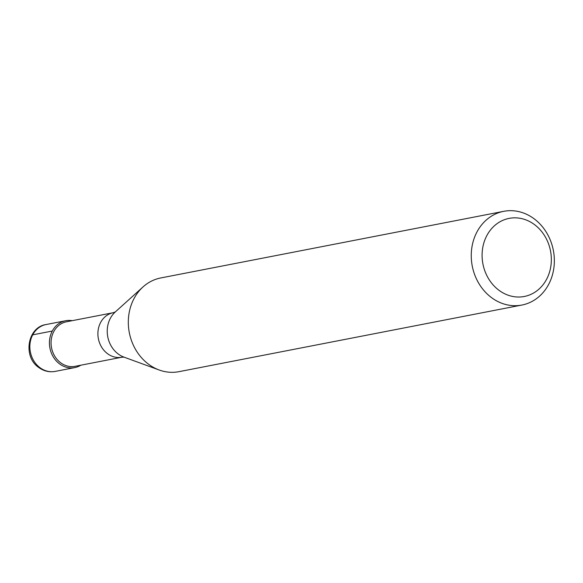 <?xml version="1.0" encoding="UTF-8"?>
<svg xmlns="http://www.w3.org/2000/svg" width="583" height="583" viewBox="0 0 583 583"><rect width="100%" height="100%" fill="white"/><g stroke="black" fill="none" stroke-linecap="round" stroke-linejoin="round"><path stroke-width="0.87" d="M80.862 365.198A23.867 20.653 -101 0 1 74.755 367.596A23.867 20.653 -101 0 1 59.677 363.967A23.867 20.653 -101 0 1 49.679 339.226A23.867 20.653 -101 0 1 65.653 320.737A23.867 20.653 -101 0 1 72.212 320.679A23.867 20.653 79 0 0 50.451 335.611A23.867 20.653 79 0 0 59.677 363.967A23.867 20.653 79 0 0 80.862 365.198M60.792 362.866A22.671 19.618 79 0 0 75.12 366.313L121.956 357.211A22.671 19.618 -101 0 1 107.636 353.764A22.671 19.618 -101 0 1 98.133 330.262A22.671 19.618 -101 0 1 113.306 312.699L66.469 321.794A22.671 19.618 79 0 0 51.297 339.357A22.671 19.618 79 0 0 60.792 362.866M503.697 211.33L160.762 277.953A47.733 41.298 79 0 0 143.054 286.894A47.733 41.298 79 0 0 148.811 364.404A47.733 41.298 79 0 0 159.195 370.001A47.733 41.298 79 0 0 178.966 371.67L521.902 305.047A47.733 41.298 -101 0 1 491.746 297.789A47.733 41.298 -101 0 1 471.749 248.307A47.733 41.298 -101 0 1 503.697 211.33A47.733 41.298 -101 0 1 533.853 218.596A47.733 41.298 -101 0 1 553.85 268.078A47.733 41.298 -101 0 1 521.902 305.047M499.172 290.429A39.782 34.419 -101 0 1 486.863 235.539A39.782 34.419 -101 0 1 534.261 224.433A39.782 34.419 -101 0 1 546.57 279.323A39.782 34.419 -101 0 1 499.172 290.429M32.714 334.839L52.295 331.035M40.096 367.771A23.867 20.653 79 0 0 55.174 371.4C49.344 372.435 43.922 371.167 38.901 367.589C22.628 356.92 27.386 327.114 46.072 324.542A23.867 20.653 79 0 0 30.097 343.03A23.867 20.653 79 0 0 40.096 367.771M143.054 286.894L115.237 312A25.929 22.431 79 0 0 118.364 354.1A25.929 22.431 79 0 0 124.004 357.139L159.195 370.001M74.755 367.596L55.174 371.4M65.653 320.737L46.072 324.542M121.956 357.211L124.106 357.175M115.317 311.934L113.306 312.699"/></g></svg>

